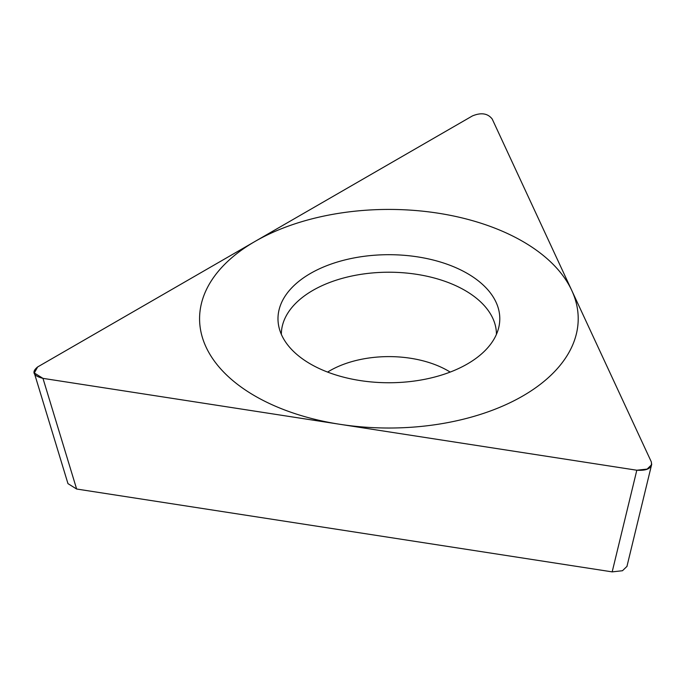 <?xml version="1.0" encoding="UTF-8"?>
<svg xmlns="http://www.w3.org/2000/svg" width="686" height="686" viewBox="0 0 686 686"><rect width="100%" height="100%" fill="white"/><g stroke="black" fill="none" stroke-linecap="round" stroke-linejoin="round"><path stroke-width="1.03" d="M37.67 366.933L34.309 372.97L42.969 378.363L636.814 470.227L647.112 469.095L651.7 464.662L651.314 461.858L492.196 119.004C487.755 113.327 481.152 112.307 472.388 115.943L37.67 366.933L472.388 115.943C481.152 112.307 487.755 113.327 492.196 119.004L651.314 461.858C652.395 468.066 647.558 470.853 636.814 470.227L42.969 378.363C33.134 375.799 31.359 371.992 37.67 366.933M467.312 273.448A110.9 64.03 180 0 1 498.928 326.708A110.9 64.03 180 0 1 424.848 379.289A110.9 64.03 180 0 1 310.475 364A110.9 64.03 180 0 1 278.85 326.708A110.9 64.03 180 0 1 340.136 261.212A110.9 64.03 180 0 1 467.312 273.448M627.167 565.487L627.055 566.302L622.468 570.735L612.178 571.875L76.635 489.024L67.965 483.63L34.3 372.97M496.432 334.374A107.539 62.092 180 0 0 464.937 290.401A107.539 62.092 0 0 0 347.682 276.955A107.539 62.092 0 0 0 281.354 334.374M255.029 396.011A189.31 109.297 0 0 0 522.758 396.011A189.31 109.297 0 0 0 522.758 241.438A189.31 109.297 0 0 0 255.029 241.438A189.31 109.297 0 0 0 255.029 396.011M76.635 489.024L42.969 378.363M612.178 571.875L636.814 470.227M327.599 372.086A83.478 48.192 0 0 1 447.915 370.723A83.478 48.192 180 0 1 450.188 372.086M626.978 566.284L651.46 465.28"/></g></svg>
